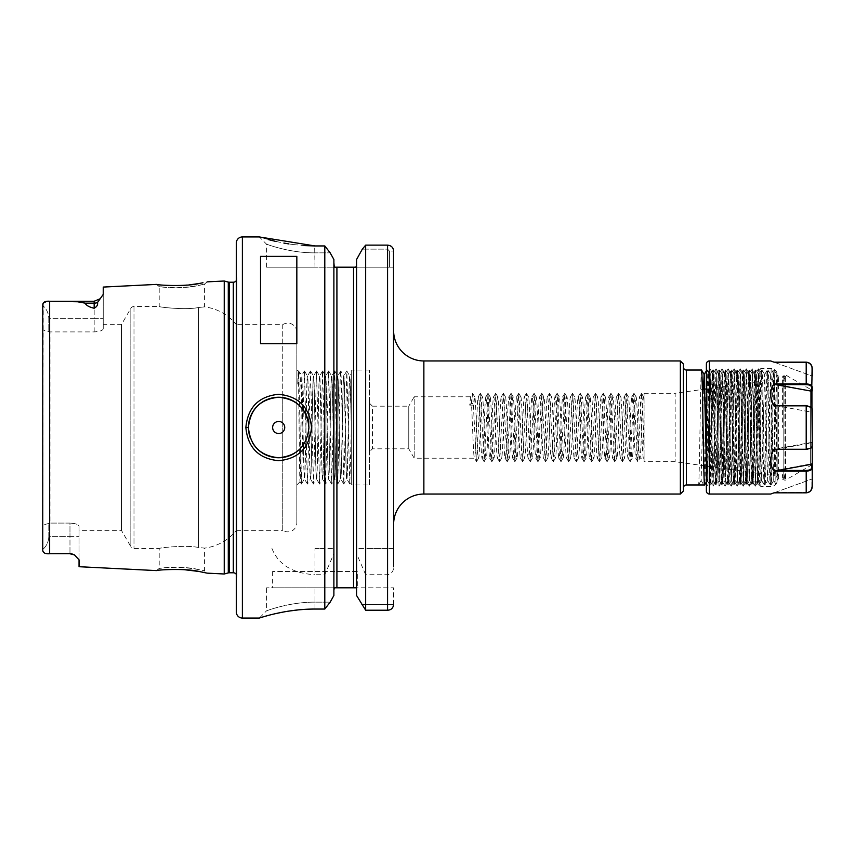 <?xml version="1.0" encoding="UTF-8"?>
<svg xmlns="http://www.w3.org/2000/svg" width="855" height="855" viewBox="0 0 855 855"><rect width="100%" height="100%" fill="white"/><g stroke="black" fill="none" stroke-linecap="round" stroke-linejoin="round"><path stroke-width="0.64" stroke-dasharray="4.28 3.21" d="M197.954 569.473C185.033 565.839 158.143 567.891 159.201 568.425L165.859 567.656C178.962 565.497 205.595 570.584 204.58 570.958L197.954 569.473M164.652 569.751L156.465 570.595L159.201 568.425L159.201 548.493L133.989 548.493A3.634 3.634 0 0 1 130.847 546.676L130.847 308.324L130.847 546.676L121.421 530.346L79.045 530.346L79.045 526.21C78.607 524.478 75.582 523.442 69.971 523.089C75.571 523.442 78.596 524.478 79.045 526.21L79.045 530.346M164.299 285.217L156.465 284.405L159.201 286.575C158.143 287.109 185.043 289.161 197.954 285.527L204.58 284.042C205.617 284.416 178.952 289.503 165.859 287.344L159.201 286.575L159.201 306.507C158.111 306.998 185.856 310.333 198.552 307.49L204.58 306.881L198.552 307.49C185.909 310.322 158.111 306.998 159.201 306.507L133.989 306.507A3.634 3.634 0 0 0 130.847 308.324L121.421 324.654L103.241 324.654L103.241 328.79C102.803 330.522 99.779 331.558 94.168 331.911L50.007 331.911L50.007 523.089L42.75 525.077L42.75 304.893L42.75 525.077L50.007 523.089L50.007 331.911L42.75 329.923L50.007 331.911L94.168 331.911C99.768 331.558 102.792 330.522 103.241 328.79L103.241 324.654M166.009 285.346L170.754 285.559M172.496 285.602L177.69 285.591M179.764 285.527L183.066 285.367M187.17 285.068L189.596 284.822M198.146 283.646L200.359 283.262M683.391 367.009L683.391 487.991L683.391 367.009M701.549 370.033C700.534 366.485 699.529 488.515 698.514 484.967L701.143 480.435L703.761 484.967C704.766 488.515 705.77 366.485 706.786 370.033L707.598 370.033C706.583 366.485 705.578 488.515 704.573 484.967M777.163 414.226L776.725 374.586L773.7 480.414L770.676 374.586L773.305 370.055L774.138 370.033L776.329 435.665C776.319 437.642 776.789 443.67 776.96 438.722L777.163 481.942L777.163 379.299L775.966 484.325L773.326 370.033C772.322 366.485 771.306 488.515 770.302 484.967L770.28 484.945C769.297 488.515 768.282 366.485 767.277 370.033C766.272 366.485 765.257 488.515 764.252 484.967C763.248 488.515 762.233 366.485 761.228 370.033C760.223 366.485 759.208 488.515 758.203 484.967C757.199 488.515 756.183 366.485 755.179 370.033C754.174 366.485 753.159 488.515 752.154 484.967L752.133 484.945C751.15 488.515 750.134 366.485 749.13 370.033C748.125 366.485 747.11 488.515 746.105 484.967L746.084 484.945C745.1 488.515 744.085 366.485 743.081 370.033C742.076 366.485 741.061 488.515 740.056 484.967L740.035 484.945C739.051 488.515 738.036 366.485 737.031 370.033C736.027 366.485 735.011 488.515 734.007 484.967C733.002 488.515 731.987 366.485 730.982 370.033C729.978 366.485 728.962 488.515 727.958 484.967C726.953 488.515 725.938 366.485 724.933 370.033C723.929 366.485 722.913 488.515 721.909 484.967L721.877 484.945C720.893 488.515 719.889 366.485 718.884 370.033C717.869 366.485 716.864 488.515 715.859 484.967L715.827 484.945C714.844 488.515 713.84 366.485 712.835 370.033C711.82 366.485 710.815 488.515 709.81 484.967L707.16 480.414L706.38 462.908M770.676 374.586L767.683 480.435L764.691 374.586L761.634 480.435L758.642 374.586L755.585 480.435L752.592 374.586L749.536 480.435L746.533 374.586L743.487 480.435L740.483 374.586L737.438 480.435L734.434 374.586L731.388 480.435L728.385 374.586L725.339 480.435L722.336 374.586L719.29 480.435L716.234 374.586L713.209 480.414L715.827 484.945L716.672 484.967C715.656 488.515 714.652 366.485 713.647 370.033C712.632 366.485 711.627 488.515 710.623 484.967L709.81 484.967C708.795 488.515 707.79 366.485 706.786 370.033L706.38 370.696M713.262 480.414L710.623 484.967C709.607 488.515 708.603 366.485 707.598 370.033L710.238 374.586L707.16 480.414M710.184 374.586L712.835 370.033L713.647 370.033L716.287 374.586M719.258 480.414L721.877 484.945L722.721 484.967C721.706 488.515 720.701 366.485 719.696 370.033L719.696 370.033C718.681 366.485 717.676 488.515 716.672 484.967L719.312 480.414M716.234 374.586L718.884 370.033L719.696 370.033L722.336 374.586M731.356 480.414L733.975 484.945L734.819 484.967C733.804 488.515 732.799 366.485 731.795 370.033C730.779 366.485 729.775 488.515 728.77 484.967L727.926 484.945L725.307 480.414M731.41 480.414L728.77 484.967C727.755 488.515 726.75 366.485 725.745 370.033C724.73 366.485 723.725 488.515 722.721 484.967L725.361 480.414M728.385 374.586L725.745 370.033L724.901 370.055L722.283 374.586M734.434 374.586L731.795 370.033L730.95 370.055L728.332 374.586M737.405 480.414L740.035 484.945L740.868 484.967C739.853 488.515 738.848 366.485 737.844 370.033L737.844 370.033C736.828 366.485 735.824 488.515 734.819 484.967L737.459 480.414M734.381 374.586L737.01 370.055L737.844 370.033L740.483 374.586M743.455 480.414L746.084 484.945L746.917 484.967C745.902 488.515 744.897 366.485 743.893 370.033L743.893 370.033C742.877 366.485 741.873 488.515 740.868 484.967L743.508 480.414M740.43 374.586L743.081 370.033L743.893 370.033L746.533 374.586M749.504 480.414L752.133 484.945L752.966 484.967C751.962 488.515 750.947 366.485 749.942 370.033L749.942 370.033C748.927 366.485 747.922 488.515 746.917 484.967L749.557 480.414M746.479 374.586L749.13 370.033L749.942 370.033L752.592 374.586M761.602 480.414L764.231 484.945L765.065 484.967C764.06 488.515 763.045 366.485 762.04 370.033C761.036 366.485 760.02 488.515 759.016 484.967L758.182 484.945L755.553 480.414M761.666 480.414L759.016 484.967C758.011 488.515 756.996 366.485 755.991 370.033C754.986 366.485 753.971 488.515 752.966 484.967L755.617 480.414M758.642 374.586L755.991 370.033L755.157 370.055L752.528 374.586M764.691 374.586L762.04 370.033L761.207 370.055L758.577 374.586M767.651 480.414L770.28 484.945L771.114 484.967C770.109 488.515 769.094 366.485 768.089 370.033L768.089 370.033C767.085 366.485 766.069 488.515 765.065 484.967L767.715 480.414M764.627 374.586L767.256 370.055L768.089 370.033L770.74 374.586M774.138 389.324L774.16 370.055C773.134 366.485 772.118 488.515 771.114 484.967L773.764 480.414M777.163 376.328L777.163 478.672L777.163 376.328A3.025 3.025 0 0 1 774.555 379.321L774.555 475.679L774.555 379.321L706.38 388.897M777.163 478.672A3.025 3.025 0 0 0 774.555 475.679L675.151 461.711L644.072 461.711L644.072 393.289L644.072 461.711M644.072 393.289L675.151 393.289L675.151 461.711L675.151 393.289L702.361 389.463M369.424 403.154L372.449 406.178L372.449 448.822L372.449 406.178L408.776 406.178L408.776 448.822L408.776 406.178L414.194 396.795L414.194 458.205L414.194 396.795L470.635 396.795C471.917 394.903 473.189 460.097 474.472 458.205L414.194 458.205L408.776 448.822L372.449 448.822L369.424 451.846L369.424 403.154L369.424 451.846M79.045 566.715L79.045 526.21L79.045 559.854L74.556 554.991L69.971 553.548L51.834 553.751L69.971 553.548M43.263 303.098L42.75 549.53C46.672 546.003 48.692 541.6 48.799 536.331C48.692 541.6 46.672 546.003 42.75 549.53L42.75 525.077L42.75 549.53M294.601 453.214A30.246 30.246 0 0 0 308.623 423.182M357.326 571.482L272.627 571.482L357.326 571.482L357.326 587.812L272.627 587.812L357.326 587.812M272.627 571.482L272.627 587.812M334.059 588.764L334.583 587.812L266.578 587.812L336.913 587.812L336.913 267.188L314.982 267.188L334.583 267.188L333.888 259.514L333.888 553.687L324.793 574.72L314.982 574.72L314.982 548.493L333.888 548.493L324.793 548.493L324.793 245.941L314.982 245.941L314.982 252.856C288.947 253.048 265.99 243.878 266.578 244.199C265.98 243.889 289.054 253.048 314.982 252.856C288.947 253.048 265.99 243.878 266.578 244.199C265.98 243.889 289.054 253.048 314.982 252.856L330.18 252.856L314.982 252.856L314.982 267.188L266.578 267.188L314.982 267.188L314.661 245.941M265.99 616.07L259.322 618.058L266.578 610.801C265.948 611.122 289.033 601.952 314.982 602.144L330.18 602.144L314.982 602.144C288.958 601.952 266.012 611.111 266.578 610.801L266.578 587.812M296.835 332.221L296.835 522.779L296.835 332.221A9.074 9.074 0 0 0 282.738 324.654L236.333 324.654L236.333 530.346A48.393 48.393 0 0 1 204.58 548.119L198.552 547.51C185.909 544.678 158.111 548.002 159.201 548.493C158.111 548.002 185.856 544.667 198.552 547.51L204.58 548.119L204.58 570.958L207.102 573.139L202.742 572.198M207.102 281.861L204.58 284.042L204.58 306.881A48.393 48.393 0 0 1 236.333 324.654L236.333 530.346L282.738 530.346L282.738 397.522L282.738 530.346A9.074 9.074 0 0 0 296.835 522.779M297.732 384.077L298.363 370.963L298.908 378.519L301.388 484.037L300.052 481.718C299.421 485.512 298.79 368.259 298.16 371.359L297.732 384.077C298.213 375.922 298.737 372.064 299.303 372.502C300.458 372.908 301.644 398.922 302.884 427.5L301.975 375.195C301.345 371.604 300.704 484.7 300.073 481.728L296.835 484.967L296.835 370.033L296.835 484.967M298.363 370.963L296.835 370.033M301.388 484.037L304.412 370.963L301.975 375.195L298.427 370.963M69.971 523.089L50.007 523.089L69.971 523.089L69.971 536.331L79.045 536.331L69.971 536.331L69.971 553.751L69.971 536.331L48.799 536.331L48.799 523.848L48.799 536.331L69.971 536.331L69.971 523.089M121.421 324.654L121.421 530.346L121.421 324.654M282.738 324.654L282.738 397.522L282.738 324.654M302.884 421.141C303.397 449.987 303.974 480.189 304.508 478.918C305.513 482.135 306.518 372.866 307.533 376.082C308.537 372.866 309.542 482.135 310.557 478.918C311.562 482.135 312.567 372.866 313.582 376.082C314.587 372.866 315.591 482.135 316.607 478.918C317.611 482.135 318.616 372.866 319.631 376.082C320.636 372.866 321.64 482.135 322.656 478.918C323.66 482.135 324.665 372.866 325.68 376.082C326.685 372.866 327.689 482.135 328.705 478.918C329.709 482.135 330.714 372.866 331.729 376.082C332.734 372.866 333.739 482.135 334.754 478.918C335.759 482.135 336.763 372.866 337.778 376.082C338.783 372.866 339.788 482.135 340.803 478.918C341.808 482.135 342.812 372.866 343.828 376.082C344.832 372.866 345.837 482.135 346.852 478.918L346.777 478.896C347.75 482.135 348.755 372.866 349.759 376.082L346.831 370.963L349.791 484.037L351.277 431.059L351.277 373.892L351.277 481.568L349.855 484.037M349.791 484.037L346.852 478.918C347.857 482.135 348.861 372.866 349.877 376.082L349.759 376.082C350.272 375.174 350.774 400.215 351.277 427.5M349.845 376.104L351.277 421.141L351.277 373.624L349.845 376.104M343.742 484.037L340.771 478.896L337.746 484.037L340.237 378.519L340.718 370.963L341.252 378.519L343.806 484.037L346.831 370.963M304.412 370.963L307.437 484.037L310.461 370.963L313.496 484.037L316.521 370.963L319.546 484.037L322.57 370.963L325.595 484.037L328.619 370.963L331.697 484.037L334.722 370.963L337.693 484.037L334.636 478.918C335.652 482.135 336.656 372.866 337.661 376.082C338.676 372.866 339.681 482.135 340.685 478.918C341.701 482.135 342.705 372.866 343.71 376.082L340.782 370.963M346.767 370.963L343.71 376.082C344.725 372.866 345.73 482.135 346.735 478.918L343.806 484.037M331.644 484.037L328.587 478.918C329.603 482.135 330.607 372.866 331.612 376.082C332.627 372.866 333.632 482.135 334.636 478.918L331.697 484.037M325.595 484.037L322.538 478.918C323.553 482.135 324.558 372.866 325.563 376.082C326.578 372.866 327.583 482.135 328.587 478.918L325.648 484.037M334.668 370.963L331.697 376.104L328.673 370.963M319.546 484.037L316.489 478.918C317.504 482.135 318.509 372.866 319.514 376.082C320.529 372.866 321.533 482.135 322.538 478.918L319.599 484.037M328.619 370.963L325.648 376.104L322.624 370.963M313.496 484.037L310.44 478.918C311.455 482.135 312.46 372.866 313.464 376.082C314.48 372.866 315.484 482.135 316.489 478.918L313.55 484.037M322.57 370.963L319.599 376.104L316.574 370.963M307.437 484.037L304.391 478.918C305.406 482.135 306.411 372.866 307.415 376.082C308.431 372.866 309.435 482.135 310.44 478.918L307.501 484.037M302.884 427.5L304.423 478.896L301.452 484.037M310.461 370.963L307.49 376.104L304.476 370.963M369.424 484.967L369.424 370.033L369.424 484.967L351.277 484.967L351.277 370.033L351.277 484.967M369.424 370.033L351.277 370.033M393.621 330.703L393.621 524.297L393.621 251.081L389.442 251.081L387.572 249.136L362.338 249.136L387.572 249.136L389.442 251.081L389.442 267.188L355.872 267.188L393.621 267.188L393.621 251.081L389.442 251.081L389.442 267.188L393.621 267.188M236.333 574.41A3.634 3.634 0 0 1 236.91 576.922L236.91 278.078L236.91 576.922L236.333 580.973L236.333 274.027L236.333 580.973M236.333 280.59A3.634 3.634 0 0 0 236.942 278.591L236.942 576.409L236.942 278.591A3.634 3.634 0 0 0 236.91 278.078L236.333 274.027M644.072 440.785L644.072 396.795L644.072 454.881L642.629 403.336L641.592 393.386L637.755 461.615L633.908 393.386L630.071 461.615L626.223 393.386L622.387 461.615L618.614 393.321L614.702 461.615L610.93 393.321L607.018 461.615L603.245 393.321L599.334 461.615L595.572 393.321L591.724 461.679L587.887 393.321L584.04 461.679L580.203 393.321L576.356 461.679L572.519 393.321L568.671 461.679L564.834 393.321L560.998 461.679L557.15 393.321L553.313 461.679L549.466 393.321L545.629 461.679L541.781 393.321L537.945 461.679L534.108 393.321L530.26 461.679L526.423 393.321L522.576 461.679L518.739 393.321L514.892 461.679L511.055 393.321L507.218 461.679L503.371 393.321L499.534 461.679L495.686 393.321L491.849 461.679L488.002 393.321L484.165 461.679L480.328 393.321L476.556 461.615L474.472 458.205C475.754 460.097 477.037 394.903 478.319 396.795C479.591 394.903 480.873 460.097 482.156 458.205C483.438 460.097 484.721 394.903 485.993 396.795C487.275 394.903 488.558 460.097 489.84 458.205C491.123 460.097 492.405 394.903 493.677 396.795C494.96 394.903 496.242 460.097 497.525 458.205C498.807 460.097 500.079 394.903 501.361 396.795C502.644 394.903 503.926 460.097 505.209 458.205C506.481 460.097 507.763 394.903 509.046 396.795C510.328 394.903 511.611 460.097 512.882 458.205C514.165 460.097 515.447 394.903 516.73 396.795C518.012 394.903 519.295 460.097 520.567 458.205C521.849 460.097 523.132 394.903 524.414 396.795C525.697 394.903 526.969 460.097 528.251 458.205C529.534 460.097 530.816 394.903 532.099 396.795C533.37 394.903 534.653 460.097 535.935 458.205C537.218 460.097 538.5 394.903 539.783 396.795C541.055 394.903 542.337 460.097 543.62 458.205C544.902 460.097 546.185 394.903 547.457 396.795C548.739 394.903 550.022 460.097 551.304 458.205C552.587 460.097 553.858 394.903 555.141 396.795C556.423 394.903 557.706 460.097 558.988 458.205C560.26 460.097 561.543 394.903 562.825 396.795C564.108 394.903 565.39 460.097 566.673 458.205C567.944 460.097 569.227 394.903 570.509 396.795C571.792 394.903 573.074 460.097 574.346 458.205C575.629 460.097 576.911 394.903 578.194 396.795C579.476 394.903 580.759 460.097 582.031 458.205C583.313 460.097 584.596 394.903 585.878 396.795C587.161 394.903 588.432 460.097 589.715 458.205C590.997 460.097 592.28 394.903 593.562 396.795C594.834 394.903 596.117 460.097 597.399 458.205C598.682 460.097 599.964 394.903 601.236 396.795C602.519 394.903 603.801 460.097 605.084 458.205C606.366 460.097 607.649 394.903 608.92 396.795C610.203 394.903 611.485 460.097 612.768 458.205C614.05 460.097 615.322 394.903 616.605 396.795C617.887 394.903 619.17 460.097 620.452 458.205C621.724 460.097 623.006 394.903 624.289 396.795C625.571 394.903 626.854 460.097 628.136 458.205C629.408 460.097 630.691 394.903 631.973 396.795C633.256 394.903 634.538 460.097 635.81 458.205C637.093 460.097 638.375 394.903 639.658 396.795C640.94 394.903 642.212 460.097 643.494 458.205L644.072 454.881L644.072 459.263L643.42 458.13L639.829 458.205C638.546 460.097 637.274 394.903 635.992 396.795C634.709 394.903 633.427 460.097 632.144 458.205C630.872 460.097 629.59 394.903 628.307 396.795C627.025 394.903 625.742 460.097 624.46 458.205C623.188 460.097 621.906 394.903 620.623 396.795C619.341 394.903 618.058 460.097 616.786 458.205C615.504 460.097 614.221 394.903 612.939 396.795C611.656 394.903 610.385 460.097 609.102 458.205C607.82 460.097 606.537 394.903 605.255 396.795C603.983 394.903 602.7 460.097 601.418 458.205C600.135 460.097 598.853 394.903 597.57 396.795C596.298 394.903 595.016 460.097 593.733 458.205C592.451 460.097 591.168 394.903 589.897 396.795C588.614 394.903 587.332 460.097 586.049 458.205C584.767 460.097 583.484 394.903 582.212 396.795C580.93 394.903 579.647 460.097 578.365 458.205C577.082 460.097 575.81 394.903 574.528 396.795C573.245 394.903 571.963 460.097 570.68 458.205C569.409 460.097 568.126 394.903 566.844 396.795C565.561 394.903 564.279 460.097 563.007 458.205C561.724 460.097 560.442 394.903 559.159 396.795C557.877 394.903 556.594 460.097 555.323 458.205C554.04 460.097 552.758 394.903 551.475 396.795C550.192 394.903 548.921 460.097 547.638 458.205C546.356 460.097 545.073 394.903 543.791 396.795C542.519 394.903 541.236 460.097 539.954 458.205C538.671 460.097 537.389 394.903 536.106 396.795C534.835 394.903 533.552 460.097 532.27 458.205C530.987 460.097 529.705 394.903 528.433 396.795C527.15 394.903 525.868 460.097 524.585 458.205C523.303 460.097 522.031 394.903 520.748 396.795C519.466 394.903 518.183 460.097 516.901 458.205C515.629 460.097 514.347 394.903 513.064 396.795C511.782 394.903 510.499 460.097 509.217 458.205C507.945 460.097 506.662 394.903 505.38 396.795C504.097 394.903 502.815 460.097 501.543 458.205C500.261 460.097 498.978 394.903 497.696 396.795C496.413 394.903 495.13 460.097 493.859 458.205C492.576 460.097 491.294 394.903 490.011 396.795C488.729 394.903 487.457 460.097 486.174 458.205C484.892 460.097 483.609 394.903 482.327 396.795C481.055 394.903 479.773 460.097 478.49 458.205C477.208 460.097 475.925 394.903 474.653 396.795L473.723 405.131L469.705 405.131L470.549 396.87L472.569 393.386L471.714 402.598L473.723 405.131M644.072 396.795L643.676 396.795C642.394 394.903 641.111 460.097 639.829 458.205L637.894 461.615M637.755 461.615L635.735 458.13L632.23 458.13L630.21 461.615M641.592 393.386L639.572 396.87L636.067 396.87L634.047 393.386M630.071 461.615L628.051 458.13L624.545 458.13L622.526 461.615M633.908 393.386L631.898 396.87L628.382 396.87L626.373 393.386M622.387 461.615L620.367 458.13L616.861 458.13L614.841 461.615M626.223 393.386L624.214 396.87L620.698 396.87L618.689 393.386M614.702 461.615L612.682 458.13L609.177 458.13L607.157 461.615M618.55 393.386L616.53 396.87L613.024 396.87L611.004 393.386M607.018 461.615L605.009 458.13L601.492 458.13L599.483 461.615M610.865 393.386L608.846 396.87L605.34 396.87L603.32 393.386M599.334 461.615L597.324 458.13L593.808 458.13L591.799 461.615M603.181 393.386L601.161 396.87L597.656 396.87L595.636 393.386M591.649 461.615L589.64 458.13L586.124 458.13L584.115 461.615M595.497 393.386L593.477 396.87L589.971 396.87L587.951 393.386M583.976 461.615L581.956 458.13L578.45 458.13L576.43 461.615M587.812 393.386L585.793 396.87L582.287 396.87L580.267 393.386M576.291 461.615L574.271 458.13L570.766 458.13L568.746 461.615M580.128 393.386L578.119 396.87L574.603 396.87L572.594 393.386M568.607 461.615L566.587 458.13L563.082 458.13L561.062 461.615M572.444 393.386L570.435 396.87L566.918 396.87L564.909 393.386M560.923 461.615L558.903 458.13L555.397 458.13L553.377 461.615M564.76 393.386L562.75 396.87L559.234 396.87L557.225 393.386M553.238 461.615L551.219 458.13L547.713 458.13L545.693 461.615M557.086 393.386L555.066 396.87L551.561 396.87L549.541 393.386M545.554 461.615L543.545 458.13L540.029 458.13L538.019 461.615M549.402 393.386L547.382 396.87L543.876 396.87L541.856 393.386M537.87 461.615L535.861 458.13L532.344 458.13L530.335 461.615M541.717 393.386L539.697 396.87L536.192 396.87L534.172 393.386M530.196 461.615L528.176 458.13L524.671 458.13L522.651 461.615M534.033 393.386L532.013 396.87L528.508 396.87L526.488 393.386M522.512 461.615L520.492 458.13L516.986 458.13L514.966 461.615M526.349 393.386L524.329 396.87L520.823 396.87L518.803 393.386M514.828 461.615L512.808 458.13L509.302 458.13L507.282 461.615M518.664 393.386L516.655 396.87L513.139 396.87L511.13 393.386M507.143 461.615L505.123 458.13L501.618 458.13L499.598 461.615M510.98 393.386L508.971 396.87L505.455 396.87L503.445 393.386M499.459 461.615L497.439 458.13L493.934 458.13L491.914 461.615M503.306 393.386L501.287 396.87L497.781 396.87L495.761 393.386M491.775 461.615L489.765 458.13L486.249 458.13L484.24 461.615M495.622 393.386L493.602 396.87L490.097 396.87L488.077 393.386M484.09 461.615L482.081 458.13L478.565 458.13L476.556 461.615M487.938 393.386L485.918 396.87L482.412 396.87L480.392 393.386M480.254 393.386L478.234 396.87L474.728 396.87L472.569 393.386M680.366 360.96L680.366 494.04M644.072 398.451L641.731 393.386M51.834 553.751L49.643 553.751L49.643 301.249L46.683 301.366M266.578 267.188L266.578 244.199L259.322 236.942L268.395 239.592M274.968 241.228L275.631 241.388M276.24 241.527L283.913 243.087M288.53 243.867L293.372 244.551M293.425 244.562L304.295 245.599M314.982 548.493L324.793 548.493M271.954 548.493C278.399 564.695 292.741 573.438 314.982 574.72M324.793 574.72L324.793 609.059L314.982 609.059L314.982 587.812L314.982 609.059M314.758 609.059L304.209 609.412M288.573 611.133L287.654 611.272M276.251 613.473L269.282 615.173M333.888 553.687L333.888 595.486M365.662 245.129L365.662 548.493L393.621 548.493L393.621 566.801C393.631 571.151 391.611 573.791 387.572 574.72L365.662 574.72L365.662 610.224L387.572 610.224L387.572 604.549L361.612 604.549L387.7 604.421L387.572 610.224L389.827 609.807M365.662 574.72L356.567 553.687L356.567 595.486L356.567 259.514L356.567 595.486M393.621 604.421L393.621 587.812L355.872 587.812L393.621 587.812L393.621 604.421L387.7 604.421L387.7 587.812L387.7 604.421L393.621 604.421M393.225 606.494L391.921 608.45M391.846 608.536L389.869 609.786M333.888 265.178L333.888 259.514M356.567 553.687L356.567 548.493L365.662 548.493M356.567 259.514L356.567 548.493L393.621 548.493M355.872 267.188L353.543 267.188L353.543 587.812L355.872 587.812M356.396 588.764L356.567 589.822M387.572 548.493L387.614 245.129M389.73 245.513L391.002 246.176M391.793 246.817L392.648 247.843M393.364 249.371L393.514 249.938M353.543 267.188L336.913 267.188M353.543 587.812L336.913 587.812M85.105 303.14L77.623 301.783L51.845 301.249L94.168 301.249L94.168 303.14L85.105 303.14C86.259 305.449 89.283 307.159 94.168 308.249C96.957 306.688 98.058 304.808 97.47 302.585L103.241 294.387L103.241 287.066M224.234 573.994L224.234 281.006M200.134 571.706L198.446 571.407M184.359 569.708L179.86 569.473M177.573 569.409L172.518 569.398M170.754 569.441L166.073 569.654M236.333 242.991L236.333 612.009M249.532 435.558A30.246 30.246 0 0 0 249.735 436.285M250.269 437.867A30.246 30.246 0 0 0 252.717 443.029M254.715 445.957A30.246 30.246 0 0 0 255.303 446.695M260.529 343.689L260.529 256.361M296.835 343.689L296.835 256.361M48.799 318.669L48.799 331.152L48.799 318.669C48.692 313.4 46.672 308.997 42.75 305.47C46.672 308.997 48.692 313.4 48.799 318.669L94.168 318.669L94.168 301.249L94.168 318.669L48.799 318.669M103.241 294.387L103.241 328.79L103.241 294.387M469.705 405.131L471.714 402.598M476.406 461.615L472.708 393.386M683.391 491.016L683.391 363.984M713.209 480.414L710.238 374.586M703.43 389.314L701.143 480.435M782.603 380.528L782.603 427.5L782.603 377.344L783.351 376.082L784.772 376.264C782.945 376.724 782.229 378.145 782.603 380.528A1.208 1.101 0 0 1 783.821 381.64L783.821 427.5L783.821 381.64L785.029 376.253L783.853 375.74A1.208 1.208 0 0 1 785.627 374.982L785.627 480.018L785.627 374.982L810.636 389.42L812.25 389.42L812.25 412.709L812.25 389.42M783.821 427.5L783.821 473.36L783.821 427.5M784.901 478.693A1.208 0.684 -86.6 0 1 784.772 478.736L783.821 473.36A1.208 1.101 -0 0 1 782.603 474.472C782.218 476.855 782.945 478.276 784.772 478.736L783.351 478.918L782.603 477.656A1.208 1.176 -0 0 1 783.821 478.843L783.821 376.157L783.821 478.843L785.029 478.747L784.772 376.264A1.208 0.684 86.6 0 1 784.901 376.307M777.163 472.131L777.163 382.869L778.371 376.115L778.371 478.918L777.163 472.131L777.163 480.435L777.163 382.869M778.371 478.918L777.163 480.093A1.208 1.208 0 0 1 778.371 478.886L783.853 479.27A1.208 1.208 0 0 0 785.627 480.018L810.636 465.58L810.636 389.42L810.636 465.58L812.25 465.58L812.25 442.377L812.25 465.58M778.371 376.082L777.163 374.907A1.208 1.208 -0 0 0 778.371 376.115L783.821 376.157A1.208 1.176 0 0 1 782.603 377.344M706.658 483.299L706.989 486.164L707.716 468.989L709.992 368.815L712.985 486.164L710.708 482.199A6.049 6.049 0 0 0 708.635 483.289L707.919 480.831C707.887 479.42 707.587 478.789 707.032 478.939L706.775 485.854C707.171 488.718 707.748 367.8 708.421 371.53C709.084 368.494 709.842 485.619 710.708 482.199C711.242 483.47 711.809 441.917 712.429 407.963L712.429 373.058C713.444 369.691 714.449 485.309 715.453 481.942C716.469 485.309 717.473 369.691 718.478 373.058C719.493 369.691 720.498 485.309 721.502 481.942C722.518 485.309 723.522 369.691 724.527 373.058C725.542 369.691 726.547 485.309 727.552 481.942C728.567 485.309 729.572 369.691 730.576 373.058C731.591 369.691 732.596 485.309 733.611 481.942C734.616 485.309 735.621 369.691 736.636 373.058C737.641 369.691 738.645 485.309 739.661 481.942C740.665 485.309 741.67 369.691 742.685 373.058C743.69 369.691 744.694 485.309 745.71 481.942C746.714 485.309 747.719 369.691 748.734 373.058C749.739 369.691 750.743 485.309 751.759 481.942C752.763 485.309 753.768 369.691 754.783 373.058L755.938 373.058L756.29 376.681C757.776 387.294 759.144 434.308 760.523 463.036L759.165 370.183L760.832 368.516L760.832 486.484L771.114 486.484A6.049 6.049 0 0 0 777.163 480.435M712.985 486.164L716.009 368.836L719.066 486.185L722.058 368.836L725.115 486.185L728.107 368.836L731.164 486.185L734.156 368.836L737.213 486.185L740.206 368.836L743.262 486.185L746.265 368.836L749.311 486.185L752.315 368.836L755.36 486.185L757.626 386.011L758.364 368.836L759.165 370.183C758.545 366.998 757.904 486.719 757.252 482.904L760.832 486.484L760.832 368.516L771.114 368.516A6.049 6.049 0 0 1 777.163 374.565M706.38 491.016L706.38 363.984M756.29 376.681L757.252 482.904L755.382 486.164M713.038 486.164L715.453 481.942L716.618 481.942C717.623 485.309 718.638 369.691 719.643 373.058C720.647 369.691 721.663 485.309 722.667 481.942C723.672 485.309 724.687 369.691 725.692 373.058C726.697 369.691 727.712 485.309 728.717 481.942C729.721 485.309 730.736 369.691 731.741 373.058C732.746 369.691 733.761 485.309 734.766 481.942C735.77 485.309 736.786 369.691 737.79 373.058C738.795 369.691 739.81 485.309 740.815 481.942C741.819 485.309 742.835 369.691 743.839 373.058C744.844 369.691 745.859 485.309 746.864 481.942C747.869 485.309 748.884 369.691 749.888 373.058C750.893 369.691 751.908 485.309 752.913 481.942C753.918 485.309 754.933 369.691 755.938 373.058L758.406 368.836L760.523 463.036M710.013 368.836L712.429 373.058L713.594 373.058C714.598 369.691 715.614 485.309 716.618 481.942L719.034 486.164M719.087 486.164L721.535 481.921L722.667 481.942L725.083 486.164M716.063 368.836L718.51 373.079L719.643 373.058L722.058 368.836M725.136 486.164L727.584 481.921L728.717 481.942L731.132 486.164M722.112 368.836L724.559 373.079L725.692 373.058L728.107 368.836M731.185 486.164L733.633 481.921L734.766 481.942L737.181 486.164M728.161 368.836L730.608 373.079L731.741 373.058L734.156 368.836M737.234 486.164L739.682 481.921L740.815 481.942L743.23 486.164M734.21 368.836L736.657 373.079L737.79 373.058L740.206 368.836M743.284 486.164L745.731 481.921L746.864 481.942L749.29 486.164M740.259 368.836L742.706 373.079L743.839 373.058L746.265 368.836M749.333 486.164L751.78 481.921L752.913 481.942L755.339 486.164M746.308 368.836L748.756 373.079L749.888 373.058L752.315 368.836M756.29 427.5L754.805 373.079L752.357 368.836M709.96 368.836L708.421 371.53A6.049 6.049 0 0 1 706.38 367.009L706.38 487.991L706.38 367.009M706.935 486.164L706.775 485.854A6.049 6.049 0 0 0 706.38 487.991M774.01 362.157L770.697 360.96M775.175 384.568L806.201 384.568C809.653 384.75 811.534 385.701 811.833 387.443L812.25 386.994C811.919 385.092 809.909 384.045 806.201 383.852L774.053 383.852L811.833 391.237L811.737 368.313C811.427 364.903 809.578 363.022 806.201 362.67L775.41 362.67L811.737 375.89L811.737 368.313M775.175 492.416L806.201 492.416C809.653 492.053 811.534 490.129 811.833 486.666L812.25 486.666C811.919 490.385 809.909 492.437 806.201 492.822L774.053 492.822L812.25 478.918L812.25 486.687L812.25 408.743L812.25 412.623L811.737 408.38L810.487 406.595L806.201 405.559L774.01 405.751C769.586 397.639 769.596 390.34 774.053 383.852M774.01 405.751L806.201 405.751L810.935 406.884L811.737 408.38M775.175 449.484L806.201 449.484L811.256 447.87L812.25 446.16L811.652 447.464L806.201 449.174L774.053 449.174L812.25 442.291M812.25 464.041L811.737 463.784L811.737 467.567C811.427 469.277 809.578 470.218 806.201 470.389L775.41 470.389L774.01 471.084C769.586 464.586 769.596 457.286 774.053 449.174M774.01 471.084L806.201 471.084C809.899 470.891 811.908 469.844 812.25 467.931L811.737 467.567M811.737 486.687C811.427 490.097 809.578 491.978 806.201 492.33L774.053 492.822M812.25 412.623L812.25 390.863M812.25 376.082L812.25 368.334L811.737 375.89M812.25 412.709L811.833 408.391L812.25 412.709M811.737 446.62L811.737 442.826L811.737 446.62L810.69 448.266M712.429 373.058C711.371 370.055 710.366 485.715 708.635 483.289L706.989 486.164M712.429 407.963L713.562 373.079L716.009 368.836M775.41 492.33L811.737 479.11M811.833 486.666L811.833 479.067M811.833 446.609L811.833 442.805M775.41 470.389L811.737 463.784M811.833 387.443L811.833 391.237M775.41 405.559L811.737 412.174M775.41 362.67L806.201 362.584C809.653 362.948 811.534 364.871 811.833 368.334M775.175 362.584L811.833 375.933M811.438 407.333L811.833 408.391M775.175 405.516L811.833 412.196M775.41 449.441L811.737 442.826M686.415 484.967L686.415 370.033M133.989 306.507L133.989 548.493L133.989 306.507M198.552 307.49L198.552 547.51L198.552 307.49M423.866 494.04L423.866 360.96M233.308 572.786L233.308 282.214M228.285 572.903L228.285 282.097M229.226 572.786L229.226 282.214M242.382 618.058L242.382 236.942M387.572 574.72L387.572 610.224M94.168 331.911L94.168 318.669L94.168 331.911M97.47 302.585A9.074 8.09 0 0 1 94.168 303.14L94.168 308.249M94.168 318.669L103.241 318.669L94.168 318.669M782.603 477.656L782.603 474.472M771.114 368.516L771.114 486.484L771.114 368.516M709.404 494.04L709.404 360.96M806.201 362.67L806.201 384.568M806.201 405.559L806.201 449.484M806.201 470.389L806.201 492.416M340.718 370.963L337.746 376.104L334.722 370.963M316.521 370.963L313.539 376.104L310.525 370.963M775.987 484.336L777.163 481.942M774.16 370.055L776.789 374.586M706.38 481.846L707.213 480.414M698.546 484.945L701.164 480.414M776.725 374.586L777.163 373.838M773.7 480.414L775.966 484.325"/><path stroke-width="1.28" d="M69.971 553.548L51.834 553.751L69.971 553.751A9.074 9.074 0 0 1 74.556 554.991A9.074 9.074 0 0 0 69.971 553.751L74.556 554.991L79.045 559.854L79.045 566.715L156.465 570.595C155.279 570.05 185.321 567.966 199.707 571.621L207.102 573.139L224.234 573.994L224.234 281.006L228.285 282.097L228.285 572.903L224.234 573.994M202.988 282.749L199.707 283.379C185.332 287.034 155.268 284.95 156.465 284.405L103.241 287.066L103.241 294.387L97.47 302.585C98.058 304.797 96.957 306.678 94.168 308.249L94.168 303.14L85.105 303.14C86.248 305.449 89.273 307.148 94.168 308.249M164.299 285.217L166.009 285.346M170.754 285.559L172.496 285.602M177.69 285.591L179.764 285.527M183.066 285.367L187.17 285.068M189.596 284.822L198.146 283.646M200.359 283.262L202.817 282.781M308.933 427.5L308.933 427.5C307.137 409.128 297.048 399.05 278.666 397.254C260.294 399.061 250.226 409.15 248.431 427.5C250.216 445.85 260.294 455.939 278.666 457.746C297.038 455.972 307.127 445.893 308.933 427.5M245.855 427.5C247.8 407.333 258.734 396.26 278.666 394.294C298.619 396.239 309.563 407.311 311.509 427.5C309.563 447.689 298.609 458.761 278.666 460.706C258.734 458.74 247.8 447.667 245.855 427.5L248.431 427.5A30.246 30.246 0 0 0 249.532 435.558M683.391 363.984L683.391 491.016L680.366 494.04L680.366 360.96L683.391 363.984M686.415 370.033L686.415 484.967L704.573 484.967C703.558 488.515 702.554 366.485 701.549 370.033L686.415 370.033A3.025 3.025 0 0 1 683.391 367.009M686.415 484.967A3.025 3.025 0 0 0 683.391 487.991M706.38 462.908L704.189 374.586L701.549 370.033M704.595 484.945L706.38 481.846M702.361 389.463L706.38 388.897M51.834 553.751L49.643 553.751C45.23 554.061 42.932 552.854 42.75 550.107C42.932 552.854 45.23 554.061 49.643 553.751L49.643 301.249L77.655 301.783L85.105 303.14M284.736 427.5A6.049 6.049 0 0 0 278.677 421.451A6.049 6.049 0 0 0 272.627 427.5A6.049 6.049 0 0 0 278.677 433.549A6.049 6.049 0 0 0 284.736 427.5M308.623 423.182A30.246 30.246 0 0 0 276.518 397.329A30.246 30.246 0 0 0 248.431 427.5M680.366 360.96L423.866 360.96A30.246 30.246 0 0 1 393.621 330.703L393.621 524.297A30.246 30.246 0 0 1 423.866 494.04L680.366 494.04M242.382 236.942A6.049 6.049 0 0 0 236.333 242.991L236.333 612.009A6.049 6.049 0 0 0 242.382 618.058L259.322 618.058C258.766 618.357 284.95 608.888 314.982 609.059L324.793 609.059L324.793 245.941L314.982 245.941L259.322 236.942L242.382 236.942L242.382 618.058M236.333 280.59A3.634 3.634 0 0 1 233.308 282.214L233.308 572.786A3.634 3.634 0 0 1 236.333 574.41M233.308 282.214L229.226 282.214L229.226 572.786L233.308 572.786M229.226 282.214A3.634 3.634 0 0 1 228.285 282.097M229.226 572.786A3.634 3.634 0 0 0 228.285 572.903M207.102 281.861L224.234 281.006M260.529 343.689L296.835 343.689L296.835 256.361L260.529 256.361L260.529 343.689M42.75 549.53L42.75 304.893C42.932 302.146 45.23 300.939 49.643 301.249L94.168 301.249L100.591 298.587L94.168 301.249L94.168 303.14A9.074 8.09 180 0 0 97.47 302.585M46.683 301.366L43.263 303.098M268.395 239.592L274.968 241.228M275.631 241.388L276.24 241.527M283.913 243.087L288.53 243.867M304.295 245.599L314.661 245.941M303.867 609.433L298.769 609.839M298.277 609.893L288.573 611.133M287.654 611.272L284.084 611.881M283.881 611.923L276.251 613.473M268.278 615.44L265.99 616.07M333.888 595.486L330.18 602.144L324.793 609.059L330.18 602.144L333.888 595.486L333.888 259.514L330.18 252.856L333.888 259.514M356.567 595.486L365.662 610.224L356.567 595.486L356.567 259.514L362.338 249.136L356.567 259.514M393.514 249.938L393.621 566.801M365.662 245.129L387.572 245.129L365.662 245.129L362.338 249.136L365.662 245.129L365.662 610.224L387.572 610.224C391.163 610.043 393.172 608.108 393.621 604.421L393.225 606.494M324.793 245.941L330.18 252.856L324.793 245.941M333.888 265.178L334.583 267.188L355.872 267.188L356.567 265.178L355.872 267.188M336.913 267.188L336.913 587.812L353.543 587.812L353.543 267.188M356.567 589.822L356.396 588.764M336.913 587.812L334.583 587.812L333.888 589.822L334.059 588.764M387.614 245.129L389.73 245.513M391.002 246.176L391.793 246.817M392.648 247.843L393.118 248.698M393.182 248.837L393.364 249.371M393.621 548.493L393.621 524.297M387.572 610.224L387.572 245.129C391.28 245.503 393.3 247.49 393.621 251.081L393.621 267.188M355.872 587.812L353.543 587.812M202.742 572.198L200.134 571.706M198.446 571.407L184.359 569.708M179.86 569.473L177.573 569.409M172.518 569.398L170.754 569.441M166.073 569.654L164.652 569.751M249.735 436.285A30.246 30.246 0 0 0 250.269 437.867M252.717 443.029A30.246 30.246 0 0 0 254.715 445.957M255.303 446.695A30.246 30.246 0 0 0 294.601 453.214M706.754 370.055L704.135 374.586L703.43 389.314M812.25 412.709L812.25 442.377L811.737 387.433C811.427 385.723 809.578 384.782 806.201 384.611L775.41 384.611L811.737 391.216M709.404 360.96L709.404 494.04A3.025 3.025 0 0 1 706.38 491.016L706.38 363.984A3.025 3.025 0 0 1 709.404 360.96L770.697 360.96L774.053 362.178L806.201 362.157C809.899 362.541 811.908 364.593 812.25 368.313L812.25 376.082M709.404 494.04L770.697 494.04L774.053 492.822M812.25 442.377L812.25 486.687C811.919 490.407 809.899 492.459 806.201 492.843L774.01 492.843L770.697 494.04M775.175 470.432L806.201 470.432C809.653 470.25 811.534 469.299 811.833 467.557L812.25 468.006C811.919 469.908 809.909 470.955 806.201 471.148L774.053 471.148L812.25 464.137M810.69 448.266L806.201 449.441L774.01 449.249C769.586 457.361 769.596 464.66 774.053 471.148M774.01 449.249L806.201 449.249L810.935 448.116L812.25 446.257L812.25 408.84L811.652 407.536L806.201 405.826L774.053 405.826L806.201 405.516L811.438 407.333M775.41 384.611L774.01 383.916C769.586 390.414 769.596 397.714 774.053 405.826M774.01 383.916L806.201 383.916C809.899 384.109 811.908 385.156 812.25 387.069L812.25 390.959M811.737 387.433L812.25 368.334C811.919 364.615 809.909 362.563 806.201 362.178L774.053 362.178M811.833 467.557L811.833 463.763M423.866 360.96L423.866 494.04M806.201 492.843L806.201 470.432M806.201 449.441L806.201 405.516M806.201 384.611L806.201 362.178"/></g></svg>
